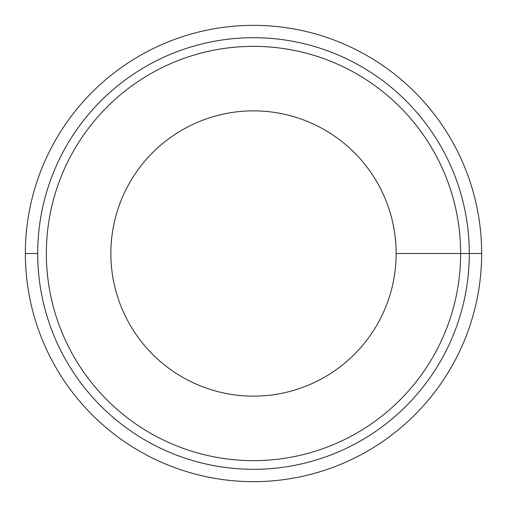 <?xml version="1.0" encoding="UTF-8"?>
<svg xmlns="http://www.w3.org/2000/svg" width="507" height="507" viewBox="0 0 507 507"><rect width="100%" height="100%" fill="white"/><g stroke="black" fill="none" stroke-linecap="round" stroke-linejoin="round"><path stroke-width="0.76" d="M253.5 46.359A207.141 207.141 0 0 1 460.641 253.5A207.141 207.141 0 0 1 253.5 460.641A207.141 207.141 0 0 1 46.359 253.5A207.141 207.141 0 0 1 253.5 46.359M253.5 110.862A142.638 142.638 0 0 0 110.862 253.5A142.638 142.638 0 0 0 253.5 396.138A142.638 142.638 0 0 0 396.138 253.5A142.638 142.638 0 0 0 253.5 110.862M253.5 37.695A215.805 215.805 0 0 0 37.695 253.5A215.805 215.805 0 0 0 253.5 469.305A215.805 215.805 0 0 0 469.305 253.5A215.805 215.805 0 0 0 253.5 37.695M253.5 25.35A228.15 228.15 0 0 0 25.35 253.5A228.15 228.15 0 0 0 253.5 481.65A228.15 228.15 0 0 0 481.65 253.5A228.15 228.15 0 0 0 253.5 25.35M25.35 253.5L37.695 253.5M481.65 253.5L396.138 253.5"/></g></svg>
